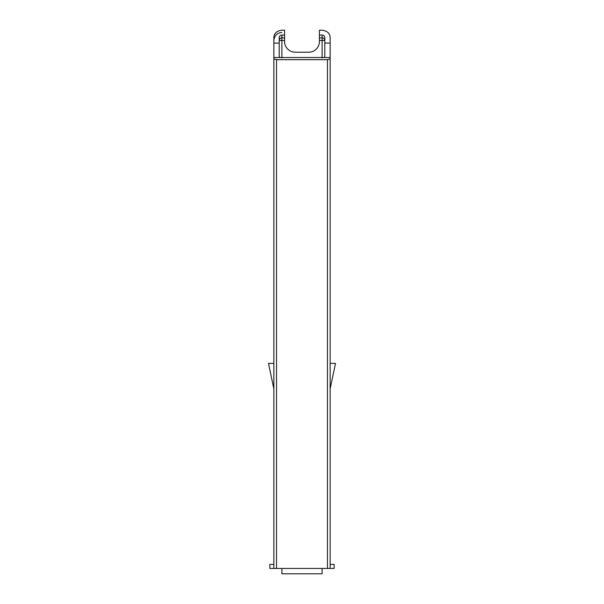 <?xml version="1.0" encoding="UTF-8"?>
<svg xmlns="http://www.w3.org/2000/svg" width="604" height="604" viewBox="0 0 604 604"><rect width="100%" height="100%" fill="white"/><g stroke="black" fill="none" stroke-linecap="round" stroke-linejoin="round"><path stroke-width="0.91" d="M276.534 59.668L276.534 568.439L273.854 568.439L273.854 58.882L276.534 59.668L327.466 59.668L330.146 58.882L330.146 568.439L334.163 568.439L334.163 564.415L330.146 564.415M330.146 568.439L327.466 568.439L327.466 59.668M276.534 568.439L327.466 568.439M273.854 568.439L269.837 568.439L269.837 564.415L273.854 564.415M279.214 37.72C279.38 36.104 280.271 35.213 281.894 35.062C280.279 35.213 279.388 36.036 279.214 37.524L279.214 56.353L279.637 57.539L273.854 57.539L273.854 58.882M324.778 40.445L322.106 40.445L322.106 37.841L319.425 37.841L319.425 41.495A10.721 10.721 0 0 1 308.704 52.216L295.296 52.216A10.721 10.721 0 0 1 284.575 41.495L284.575 37.841L281.894 37.841C280.271 38.007 279.38 38.898 279.214 40.521M324.786 40.445L324.786 37.712C324.62 36.104 323.729 35.221 322.106 35.062C323.721 35.213 324.612 36.036 324.786 37.524L324.786 56.353L324.363 57.539L330.146 57.539L330.146 37.554C329.912 33.311 327.232 30.857 322.106 30.2L319.425 30.2L319.425 35.055L322.106 35.055L322.106 37.765M330.146 58.882L330.146 57.539M281.894 37.765L281.894 35.062L284.575 35.055L284.575 37.765M281.894 35.062L284.575 35.062L284.575 30.2L281.894 30.2C276.775 30.857 274.095 33.303 273.854 37.554L273.854 57.539M322.106 568.439L322.106 573.8L281.894 573.8L281.894 568.439M324.363 57.539L279.637 57.539M319.425 37.765L319.425 35.055L322.106 35.062M273.854 43.103L279.214 43.103M324.786 43.103L330.146 43.103M330.146 363.397L335.507 363.397L330.146 388.863M273.854 363.397L268.493 363.397L273.854 388.863M284.575 40.445L281.894 40.445L281.894 37.841M281.894 57.901L281.894 40.445L279.222 40.445M322.106 37.841L322.106 37.841C323.729 38.007 324.62 38.898 324.786 40.521M322.106 57.901L322.106 40.445L319.425 40.445M281.894 32.48C277.017 32.956 274.337 35.636 273.854 40.521"/></g></svg>
